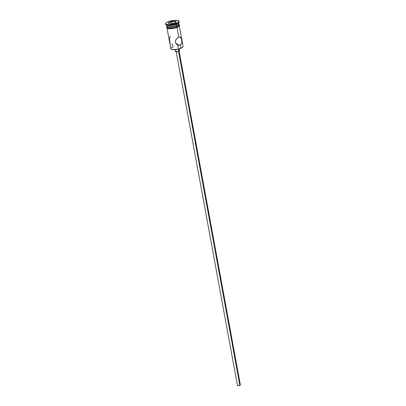 <?xml version="1.0" encoding="UTF-8"?>
<svg xmlns="http://www.w3.org/2000/svg" width="406" height="406" viewBox="0 0 406 406"><rect width="100%" height="100%" fill="white"/><g stroke="black" fill="none" stroke-linecap="round" stroke-linejoin="round"><path stroke-width="0.61" d="M171.134 49.09L171.398 49.258A5.994 1.604 -10.4 0 0 180.711 48.405L180.817 48.207A6.232 1.665 169.6 0 1 171.134 49.09A6.232 1.665 169.6 0 1 173.063 46.903L172.56 44.163M177.386 44.361L177.102 44.528L177.386 44.361M177.239 43.884L176.889 43.889L177.239 43.884M176.143 51.425L237.454 385.497A1.482 0.396 -10.4 0 0 238.322 385.695A1.482 0.396 -10.4 0 0 239.839 385.38L178.559 51.491L176.63 51.816L175.565 51.557M175.209 49.633L175.559 51.532A2.076 0.553 -10.4 0 0 176.772 51.811A2.076 0.553 -10.4 0 0 178.894 51.374L178.478 49.101L178.894 51.374A2.076 0.553 -10.4 0 0 179.645 50.78L179.295 48.882M178.807 45.208L176.651 44.249L175.362 42.209L175.499 40.605L176.057 39.499L177.478 37.966L178.797 37.185L177.006 27.43L178.797 37.185L179.959 36.987L180.797 37.377L181.827 40.534L181.817 42.934L181.289 44.229L180.244 45.056L177.102 44.528L180.244 45.056L178.056 45.036L176.067 43.67L175.362 42.209L175.499 40.605L176.3 39.159L178.138 37.509L179.416 37.007L180.421 37.113L181.34 38.301L181.903 42.173L181.289 44.229L180.244 45.056L180.817 48.207L180.244 45.056L178.665 45.188M175.778 40.341L175.438 41.092L175.778 40.341M166.414 24.72L166.622 25.847A6.232 1.665 -10.4 0 0 170.256 26.689A6.232 1.665 -10.4 0 0 176.63 25.375A6.232 1.665 169.6 0 1 166.947 26.258L167.338 26.507A5.877 1.568 -10.4 0 0 176.468 25.674L176.686 23.746A6.826 1.822 169.6 0 1 166.084 24.715A6.826 1.822 169.6 0 1 165.76 23.969M166.084 24.715L166.739 25.131A6.232 1.665 -10.4 0 0 176.422 24.248A6.232 1.665 169.6 0 1 166.496 24.908M166.993 27.872L170.814 48.679A6.232 1.665 -10.4 0 0 174.448 49.527A6.232 1.665 -10.4 0 0 180.817 48.207A6.232 1.665 -10.4 0 0 183.07 46.431L179.249 25.624M166.683 26.182L166.891 27.309A6.232 1.665 -10.4 0 0 170.525 28.151A6.232 1.665 -10.4 0 0 176.899 26.837L176.691 25.71A6.232 1.665 169.6 0 1 170.317 27.029A6.232 1.665 169.6 0 1 166.683 26.182A6.232 1.665 169.6 0 1 166.683 26.009M176.585 23.183A6.826 1.822 169.6 0 1 169.606 24.629A6.826 1.822 169.6 0 1 165.628 23.705A6.826 1.822 169.6 0 1 168.089 21.762L165.912 23.02L165.648 23.787L165.902 24.101L168.059 24.629L170.368 24.578L176.585 23.183L178.254 22.345L179.026 21.158L177.544 20.417L174.306 20.366L168.089 21.762A6.826 1.822 169.6 0 1 175.067 20.315A6.826 1.822 169.6 0 1 179.051 21.239A6.826 1.822 169.6 0 1 176.585 23.183L176.686 23.746L176.585 23.183M165.628 23.705L165.729 24.269A6.826 1.822 -10.4 0 0 169.708 25.192A6.826 1.822 -10.4 0 0 176.686 23.746A6.826 1.822 -10.4 0 0 179.153 21.802L179.051 21.239M167.876 26.73A6.288 1.68 -10.4 0 0 169.018 28.724A6.288 1.68 -10.4 0 0 177.036 27.405L176.935 26.842A6.288 1.68 169.6 0 1 170.119 28.187A6.288 1.68 169.6 0 1 166.851 27.08M178.462 24.441A6.288 1.68 169.6 0 1 176.935 26.842L177.097 27.4L176.026 27.76M182.852 46.949L180.711 48.405L177.544 49.304L174.184 49.689L171.332 49.207M175.631 21.173L176.311 22.213L173.017 23.512L169.043 23.771L168.363 22.731L171.657 21.432L175.631 21.173L171.657 21.432L168.363 22.731L168.657 22.939L171.743 21.721L172.083 23.573L171.743 21.721L175.463 21.477L175.646 22.477L175.463 21.477L176.016 22.33L175.463 21.477L175.631 21.173L175.463 21.477L171.743 21.721L171.657 21.432L171.743 21.721L168.657 22.939L168.363 22.731L169.043 23.771L173.017 23.512L176.311 22.213L175.631 21.173M178.665 22.675A6.232 1.665 169.6 0 1 176.422 24.248L176.63 25.375A6.232 1.665 -10.4 0 0 178.879 23.599L178.67 22.472M178.691 23.573L178.914 24.193L178.214 24.944L173.398 26.644L168.906 27.029L167.394 26.776L166.709 25.928M167.272 26.461L170.068 26.928L173.362 26.552L176.468 25.674L178.569 24.243M178.879 23.771A6.232 1.665 169.6 0 1 178.939 23.934A6.232 1.665 169.6 0 1 176.691 25.71L176.899 26.837A6.232 1.665 -10.4 0 0 179.147 25.06L178.939 23.934M178.442 24.472L178.442 24.472A5.877 1.568 -10.4 0 1 176.468 25.674L176.63 25.375A6.232 1.665 169.6 0 0 178.721 24.096L178.442 24.467M178.95 24.685L179.183 25.309L177.798 26.461L173.606 27.786L168.221 28.08L167.084 27.684L166.856 27.06M166.912 27.385L167.597 27.897L169.114 28.151L173.601 27.77L177.752 26.456L178.884 25.685L179.127 24.984M167.15 26.684L166.917 27.05M166.957 27.623L167.191 28.247M167.653 28.476L169.18 28.735M170.185 28.75L174.905 28.08M178.574 26.629L179.29 25.537M179.959 36.987L180.421 37.113M179.016 21.538A6.826 1.822 169.6 0 1 178.98 22.35A6.826 1.822 169.6 0 1 176.686 23.746L176.422 24.248A6.232 1.665 -10.4 0 0 178.513 22.969L178.98 22.35M170.86 43.828L171.322 43.955M169.409 38.382L169.941 42.645M170.449 36.22L169.464 38.007M178.904 50.501L179.406 50.583M179.559 50.659L178.559 51.491L239.839 385.38A1.482 0.396 -10.4 0 0 240.372 384.959L179.061 50.887M176.026 51.065L176.311 50.938M239.844 384.761L240.205 384.822M240.316 384.873L239.337 385.543L237.459 385.512M182.913 46.929A6.232 1.665 169.6 0 1 180.817 48.207L180.711 48.405A5.994 1.604 -10.4 0 0 182.725 47.177L182.913 46.929M169.195 23.761L168.657 22.939L169.195 23.761M177.681 45.025L178.234 48.015M178.432 49.111L178.813 51.176M179.071 24.654L179.559 25.35L179.046 26.319L177.092 27.4L173.474 28.4L168.449 28.689L166.815 28.075L166.815 26.903"/></g></svg>
